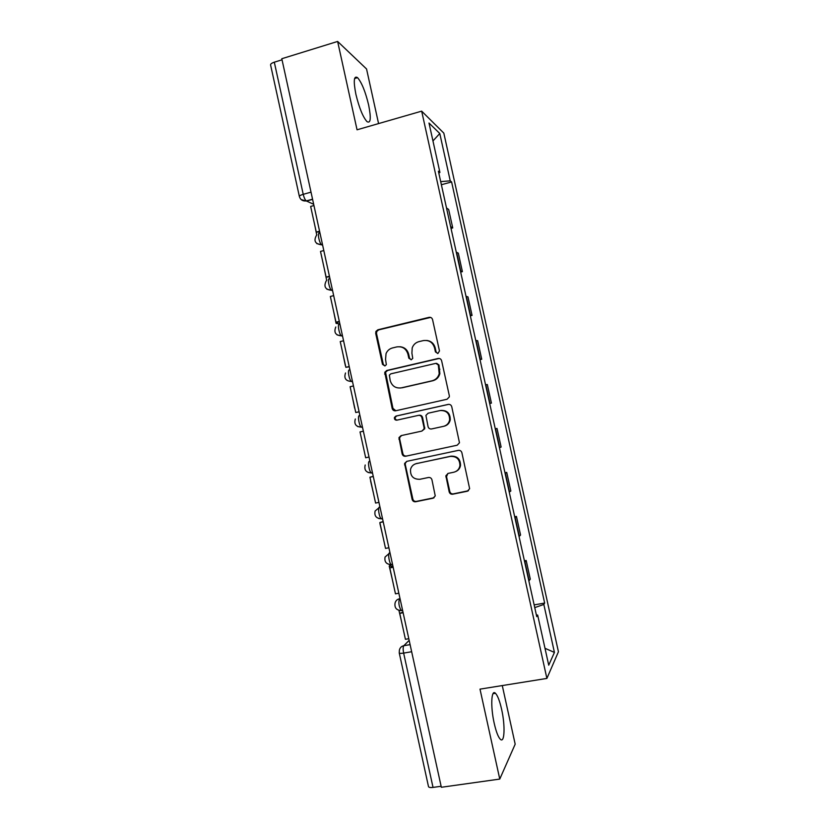 <?xml version="1.0" encoding="UTF-8"?>
<svg xmlns="http://www.w3.org/2000/svg" width="829" height="829" viewBox="0 0 829 829"><rect width="100%" height="100%" fill="white"/><g stroke="black" fill="none" stroke-linecap="round" stroke-linejoin="round"><path stroke-width="1.24" d="M437.909 353.496L439.474 350.957L432.562 319.6C431.992 317.859 430.821 317.103 429.039 317.352L377.869 329.787L375.91 331.424L375.703 333.382L382.501 364.356L384.915 365.941L386.345 364.677L385.558 359.413L386.045 353.589C387.33 350.626 389.495 348.74 392.542 347.931L396.78 346.916C402.407 346.17 406.117 348.574 407.93 354.138L408.811 358.169L411.257 359.755L412.749 358.366L411.909 353.195L412.2 347.911C413.412 344.626 415.671 342.532 418.977 341.621L423.277 340.605C428.966 339.849 432.717 342.263 434.541 347.848L435.432 351.9L437.909 353.496M501.597 709.261C499.69 700.899 497.649 695.572 495.462 693.293C491.276 688.785 490.385 706.546 494.208 723.292C496.136 731.727 498.177 737.054 500.343 739.281C504.685 743.717 505.307 725.365 501.597 709.261M368.636 105.003C365.423 91.646 361.724 82.527 357.558 77.657C353.859 75.346 353.299 80.879 355.879 94.247C359.175 107.801 362.874 116.93 366.967 121.614C370.687 123.801 371.247 118.267 368.636 105.003M449.173 491.846C449.732 493.607 450.914 494.395 452.707 494.208L467.328 491.234L469.639 488.706L461.888 452.727C461.318 450.976 460.136 450.188 458.333 450.385L406.749 461.359L404.593 463.442L412.137 499.41C412.697 501.151 413.858 501.928 415.619 501.763L433.007 498.219L435.246 495.918L431.961 479.846C431.401 478.095 430.23 477.317 428.458 477.494L419.826 479.297C413.225 479.369 410.127 476.033 410.552 469.287C411.443 466.261 413.381 464.375 416.376 463.608L450.354 456.416C456.624 456.168 459.815 459.256 459.94 465.66C459.245 469.141 457.204 471.328 453.826 472.219L448.126 473.4L445.867 475.763L449.173 491.846L449.795 491.514C450.365 493.265 451.536 494.053 453.318 493.877L468.468 490.727M546.891 678.423L480.001 689.137L499.763 779.073L441.339 787.27L281.798 58.724L337.631 41.45L357.05 129.801L421.671 111.148L546.891 678.423L558.435 651.77L443.826 133.127L421.671 111.148M447.069 399.236L449.328 396.904L449.308 395.64L441.629 360.77C441.059 359.019 439.888 358.263 438.095 358.491L386.801 370.48L384.76 372.283L392.179 408.49C392.739 410.22 393.899 410.987 395.651 410.78L447.069 399.236M451.753 406.718L459.473 442.769L457.193 445.214L405.619 456.24C403.868 456.427 402.707 455.66 402.148 453.919L398.967 437.629L401.101 435.619L421.847 431.09L424.044 428.914L424.054 427.526L421.899 417.681C421.329 415.94 420.168 415.174 418.396 415.381L396.822 420.168C395.029 420.189 394.241 419.277 394.449 417.443L395.92 416.085L448.209 404.407C450.002 404.2 451.183 404.966 451.753 406.718M378.573 123.583L366.553 68.983L337.631 41.45M499.763 779.073L515.182 744.183L502.281 685.573M441.121 786.275L433.028 787.405C430.178 787.737 428.666 787.426 428.469 786.483L399.267 653.045M299.342 196.349L270.617 65.076C270.378 64.061 271.611 63.097 274.306 62.185L303.227 194.328C304.036 197.623 305.041 199.82 306.264 200.929L313.673 204.276M282.036 59.802L274.306 62.185M450.644 226.7L446.53 208.048M446.852 208.214L448.655 209.457L452.738 227.934L451.017 228.379M450.966 226.835L452.738 227.934M460.665 272.078L462.395 271.643L458.313 253.146L456.261 252.13M460.385 270.803L462.395 271.643M470.333 315.828L472.064 315.414L467.97 296.896L466.012 296.264M470.136 314.958L472.064 315.414M480.001 359.641L481.732 359.237L477.639 340.688L475.763 340.46M479.898 359.164L481.732 359.237M489.69 403.495L491.421 403.112L487.328 384.542L485.535 384.697M489.67 403.433L491.421 403.112M495.276 428.821L497.017 428.448L495.317 428.997M499.462 447.753L501.12 447.038L497.017 428.448M504.975 472.758L506.726 472.406L505.11 473.338M509.255 492.125L510.84 491.017L506.726 472.406M514.695 516.757L516.446 516.415L514.913 517.752M519.068 536.55L520.56 535.047L516.446 516.415M524.415 560.808L526.177 560.477L524.726 562.207M528.881 581.025L530.291 579.139L526.177 560.477M438.81 173.106L439.919 172.453L428.997 123.024L439.784 133.51L450.24 180.846L440.696 181.624M534.757 607.605L543.834 604.465L544.653 603.056L451.608 181.955L450.24 180.846M543.834 604.465L554.425 652.413L548.725 665.19L537.658 615.077L536.384 615.004M439.919 172.453L438.396 171.22L536.746 616.641L537.658 615.077M441.38 184.732L451.608 181.955M534.156 604.901L544.653 603.056M439.784 133.51L432.956 140.94M544.995 648.299L554.425 652.413M437.65 353.537L436.095 351.952L435.204 347.9C433.971 343.517 431.153 341.03 426.748 340.45M399.941 346.729C404.469 347.185 407.371 349.662 408.656 354.17L409.547 358.19L411.101 359.786M430.624 317.414L378.677 329.89L376.729 331.517L376.511 333.476L383.299 364.366L384.853 365.952M439.204 358.449L387.589 370.48L385.547 372.273L392.956 408.386L395.847 410.728M438.313 364.957L435.836 363.361L390.801 373.848L389.361 375.133L390.2 380.584C391.993 386.117 395.692 388.542 401.309 387.858L432.116 380.791C435.785 379.796 438.147 377.423 439.215 373.672L438.313 364.957L438.966 364.967L436.665 363.34M400.293 388.024L401.309 387.858M438.966 364.967L439.867 373.661C438.81 377.392 436.448 379.765 432.79 380.76L402.055 387.806M457.193 445.214L405.619 456.24M401.568 435.526L399.723 437.453L399.671 438.976L402.894 453.691C403.454 455.422 404.614 456.199 406.365 456.002M421.847 431.09L424.738 428.748L422.593 417.547C422.034 415.806 420.863 415.049 419.101 415.246L418.635 415.339M448.696 404.345L396.687 415.951L395.215 417.319C394.967 418.946 395.64 419.868 397.236 420.075M443.577 426.334C446.81 425.464 448.831 423.37 449.608 420.044C449.701 413.464 446.53 410.293 440.106 410.552L428.116 413.215L425.919 415.391L428.065 426.645C428.624 428.386 429.795 429.163 431.577 428.956L443.577 426.334M444.22 426.179C447.453 425.318 449.453 423.225 450.24 419.899C450.323 413.339 447.163 410.189 440.759 410.438M447.857 473.473L446.53 476.665L449.795 491.514M455.763 471.535C458.416 470.354 460.002 468.302 460.53 465.39C460.416 459.007 457.235 455.929 450.976 456.178L450.354 456.416M415.754 463.763L450.976 456.178M406.811 461.349L405.329 463.183L405.298 464.634L412.852 499.058C413.412 500.799 414.573 501.576 416.324 501.4L434.075 497.763M319.735 231.954L316.263 232.089L310.647 206.431L313.953 205.53M316.263 232.089L319.569 231.208M316.73 234.928L314.947 226.048M329.569 276.845L326.129 277.114L320.502 251.425L323.807 250.545M326.129 277.114L329.434 276.264M326.678 280.378L324.222 268.409M339.413 321.797L335.994 322.191L330.356 296.471L333.683 295.632M335.994 322.191L339.32 321.372M339.89 323.973L336.087 323.372L338.273 322.077M336.056 323.227L333.507 310.813M349.268 366.791L345.88 367.32L340.232 341.569L343.558 340.76M345.88 367.32L349.206 366.532M345.351 365.651L342.802 353.278M359.133 411.858L355.765 412.51L350.118 386.728L353.455 385.951M355.765 412.51L359.112 411.754M354.646 408.127L352.107 395.785M369.029 457.038L365.672 457.763L360.024 431.94L363.361 431.194M361.423 438.344L364.118 450.634M378.957 502.374L375.589 503.058L369.931 477.203L373.288 476.499M373.257 476.364L369.931 477.203M370.584 480.944L373.444 493.255M388.894 547.762L385.526 548.415L379.858 522.539L383.216 521.856M383.153 521.555L379.858 522.539M379.92 523.555L382.791 535.928M398.842 593.212L395.464 593.833L389.796 567.917L393.164 567.274M393.06 566.808L389.796 567.917M391.184 564.59L389.215 566.041L392.946 566.28M389.257 566.207L392.138 578.652M408.811 638.713L405.422 639.304L399.744 613.356L403.122 612.745M402.987 612.113L399.744 613.356M398.925 610.362L401.505 621.429M409.163 640.361L403.816 645.708C402.998 646.952 402.946 649.418 403.64 653.097L433.028 787.405M410.106 644.63L403.816 645.708C401.464 646.226 399.992 647.677 399.402 650.06L399.236 652.889C399.35 653.47 400.821 653.542 403.64 653.097L411.661 651.729M312.606 199.374L306.481 201.064L301.165 199.592M519.306 536.353L515.161 517.565M509.503 491.97L505.369 473.214M499.721 447.65L495.587 428.914M489.949 403.381L485.815 384.666M480.188 359.164L476.053 340.47M470.437 314.999L466.312 296.336M460.696 270.896L456.572 252.254M529.12 580.777L524.964 561.979M399.972 598.351L399.443 598.787C398.293 602.59 398.894 606.507 401.246 610.527L402.024 610.558M400.044 598.673L399.443 598.787C397.143 599.315 395.682 600.735 395.06 603.056C394.366 607.802 396.428 610.289 401.246 610.527L402.583 610.289M389.941 552.56L389.392 552.902C387.723 553.606 389.257 563.378 391.247 564.58L391.972 564.663M389.993 552.788L385.07 557.005C384.252 561.813 386.304 564.342 391.247 564.58L392.521 564.331M379.92 506.82L379.361 507.079C377.599 507.535 379.205 517.451 381.257 518.695L381.931 518.819M379.951 506.954L375.122 510.985C374.138 515.876 376.179 518.446 381.257 518.695L382.47 518.446M372.501 472.913L371.278 472.872C369.174 471.587 367.485 461.515 369.34 461.307L369.921 461.131M369.931 461.183L369.34 461.307M362.491 427.173L361.89 427.308L362.491 427.194M359.921 415.464L359.33 415.588C357.382 415.547 359.154 425.795 361.32 427.132L357.693 426.572M352.48 381.506L351.89 381.641L352.512 381.62M342.491 335.88L341.911 336.025L342.543 336.087M332.512 290.326L331.932 290.471L332.584 290.616M322.554 244.824L321.973 244.969L322.636 245.208M319.414 233.322C317.072 232.151 319.258 243.291 321.673 244.814L316.761 243.591M329.372 278.803C327.134 277.933 329.206 288.813 331.559 290.285L326.906 289.217M339.351 324.336C337.206 323.756 339.165 334.408 341.465 335.838L337.102 334.926M349.33 369.941C347.289 369.63 349.154 380.065 351.382 381.444L351.89 381.641M371.786 473.058L368.107 472.499M381.651 518.871L378.625 518.488M391.526 564.725L389.247 564.508M401.423 610.631L399.972 610.548M311.02 192.162L303.227 194.328C300.502 195.136 299.228 195.872 299.383 196.525C300.419 199.82 302.72 201.292 306.264 200.929L312.564 199.188M435.204 347.9L434.541 347.848M409.547 358.19L408.811 358.169M408.656 354.17L407.93 354.138M383.299 364.366L382.501 364.356M376.511 333.476L375.703 333.382M378.677 329.89L377.869 329.787M429.712 317.486L429.039 317.352M436.095 351.952L435.432 351.9M392.956 408.386L392.179 408.49M385.412 374.045L384.625 374.055M387.589 370.48L386.801 370.48M438.759 358.522L438.095 358.491M432.79 380.76L432.116 380.791M439.909 369.237L439.256 369.237M402.894 453.691L402.148 453.919M399.671 438.976L398.915 439.163M424.749 427.36L424.054 427.526M422.593 417.547L421.899 417.681M396.687 415.951L395.92 416.085M446.53 476.665L445.888 476.955M417.091 463.349L416.376 463.608M433.681 497.877L433.007 498.219M416.324 501.4L415.619 501.763M412.852 499.058L412.137 499.41M405.298 464.634L404.562 464.882M467.908 490.903L467.328 491.234M453.318 493.877L452.707 494.208M495.462 693.293L493.017 693.686M357.558 77.657L354.584 78.548M322.502 244.586L321.673 244.814C315.03 244.027 313.362 240.752 316.657 235.001M332.46 290.057L331.559 290.285C325.3 289.704 323.507 286.606 326.16 281M342.429 335.6L341.465 335.838C335.538 335.382 333.641 332.439 335.786 326.999M352.418 381.205L351.382 381.444C345.734 381.081 343.776 378.273 345.517 372.998M362.418 426.883L361.32 427.132C355.9 426.821 353.9 424.106 355.33 418.987M372.439 472.634L371.278 472.872C366.045 472.603 364.024 469.981 365.206 464.986M376.729 331.517L375.91 331.424M385.547 372.273L384.76 372.283M439.867 373.661L439.215 373.672M399.723 437.453L398.967 437.629M424.738 428.748L424.044 428.914M395.215 417.319L394.449 417.443M450.24 419.899L449.608 420.044M446.499 475.473L445.867 475.763M460.53 465.39L459.94 465.66M405.329 463.183L404.593 463.442"/></g></svg>

